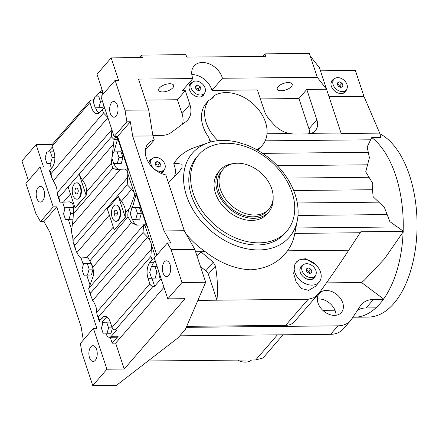 <?xml version="1.0" encoding="UTF-8"?>
<svg xmlns="http://www.w3.org/2000/svg" width="439" height="439" viewBox="0 0 439 439"><rect width="100%" height="100%" fill="white"/><g stroke="black" fill="none" stroke-linecap="round" stroke-linejoin="round"><path stroke-width="0.66" d="M72.912 195.251A8.16 4.335 -90.6 0 0 76.666 199.169A8.16 4.335 -90.6 0 0 80.397 194.982A8.16 4.335 -90.6 0 0 80.26 186.762A8.16 4.335 -90.6 0 0 76.501 182.843A8.16 4.335 -90.6 0 0 72.77 187.025A8.16 4.335 -90.6 0 0 72.912 195.251M76.501 182.843L76.995 182.838A8.16 4.335 89.4 0 1 80.754 186.756A8.16 4.335 89.4 0 1 80.891 194.976A8.16 4.335 89.4 0 1 77.16 199.163L76.666 199.169M346.415 89.732A8.747 6.349 -139.1 0 1 345.356 91.855A8.747 6.349 -139.1 0 1 337.816 92.92A8.747 6.349 -139.1 0 1 331.335 86.209A8.747 6.349 -139.1 0 1 332.131 80.408A8.747 6.349 -139.1 0 1 334.084 79.064M345.619 90.659A8.747 6.349 -139.1 0 1 344.933 92.283M152.854 135.437L162.057 135.349A23.322 16.929 40.9 0 0 171.056 132.578L185.697 121.844A23.322 16.929 40.9 0 0 187.749 119.951A23.322 16.929 40.9 0 0 189.873 104.498L185.291 90.653L182.361 90.681L192.858 78.554L138.494 79.097L148.706 109.969L152.931 135.903L154.27 139.948A20.99 15.233 40.9 0 0 148.13 143.652A20.99 15.233 40.9 0 0 146.22 157.563A20.99 15.233 40.9 0 0 165.827 174.903L184.292 230.727L194.817 249.39L205.682 282.255L181.976 282.491L171.106 249.626L194.817 249.39M156.811 255.136L117.581 136.502L114.124 136.534L126.887 121.79L125 110.205L115.117 80.326L118.574 80.293L111.166 57.888L142.28 57.575L141.457 55.084L185.911 54.645L186.734 57.13L265.76 56.346L264.936 53.854L309.385 53.41L310.208 55.901L319.471 67.831L341.032 133.022L311.251 133.319A16.325 11.848 40.9 0 0 315.356 130.635A16.325 11.848 40.9 0 0 316.843 119.814L306.795 89.441L326.55 89.243L317.293 77.313L222.43 78.257A17.489 12.698 40.9 0 0 222.129 77.264A17.489 12.698 40.9 0 0 209.178 63.842A17.489 12.698 40.9 0 0 194.087 65.965A17.489 12.698 40.9 0 0 192.496 77.555A17.489 12.698 40.9 0 0 192.858 78.554M222.43 78.257L211.933 90.385A17.489 12.698 -139.1 0 0 211.636 89.391A17.489 12.698 -139.1 0 0 191.81 74.603M203.696 94.067A8.747 6.349 -139.1 0 1 203.01 95.691M204.486 93.134A8.747 6.349 -139.1 0 1 203.433 95.263A8.747 6.349 -139.1 0 1 195.887 96.322A8.747 6.349 -139.1 0 1 189.412 89.611A8.747 6.349 -139.1 0 1 190.202 83.816A8.747 6.349 -139.1 0 1 192.156 82.466M168.285 182.328L178.552 172.642L182.009 167.621L181.993 164.241L176.467 163.346L173.696 163.774A20.99 15.233 -139.1 0 1 174.431 165.701A20.99 15.233 -139.1 0 1 174.091 177.246M163.527 170.403A8.747 6.349 -139.1 0 1 162.842 172.028M164.323 169.47A8.747 6.349 -139.1 0 1 163.264 171.6A8.747 6.349 -139.1 0 1 160.603 173.169M314.543 276.707A8.747 6.349 -139.1 0 1 313.858 278.331M315.339 275.78A8.747 6.349 -139.1 0 1 314.28 277.903A8.747 6.349 -139.1 0 1 306.74 278.968A8.747 6.349 -139.1 0 1 300.26 272.257A8.747 6.349 -139.1 0 1 301.055 266.462A8.747 6.349 -139.1 0 1 303.009 265.112M251.635 359.964A15.156 11.002 -139.1 0 1 237.57 360.106M296.347 262.105A15.156 11.002 -139.1 0 1 315.839 264.75A15.156 11.002 -139.1 0 1 320.514 272.054A15.156 11.002 -139.1 0 1 319.131 282.101A15.156 11.002 -139.1 0 1 306.054 283.945A15.156 11.002 -139.1 0 1 294.827 272.312A15.156 11.002 -139.1 0 1 294.657 264.964L293.686 273.629L296.226 282.145L301.478 288.56L308.754 290.366L315.476 286.327L319.131 282.101M288.264 82.559A7.869 3.441 -18.3 0 1 292.198 84.184A7.869 3.441 -18.3 0 1 289.065 88.448A7.869 3.441 -18.3 0 1 281.179 90.747A7.869 3.441 -18.3 0 1 277.25 89.128A7.869 3.441 -18.3 0 1 278.057 86.719A7.869 3.441 -18.3 0 1 288.264 82.559M169.728 83.745A7.869 3.441 -18.3 0 1 173.657 85.364A7.869 3.441 -18.3 0 1 170.53 89.627A7.869 3.441 -18.3 0 1 162.644 91.932A7.869 3.441 -18.3 0 1 158.715 90.308A7.869 3.441 -18.3 0 1 159.516 87.904A7.869 3.441 -18.3 0 1 169.728 83.745M38.138 187.524A7.869 4.181 -90.6 0 0 36.355 196.392A7.869 4.181 -90.6 0 0 40.443 202.116A7.869 4.181 -90.6 0 0 42.583 200.969A7.869 4.181 -90.6 0 0 44.372 192.101A7.869 4.181 -90.6 0 0 40.284 186.377A7.869 4.181 -90.6 0 0 38.138 187.524M111.61 102.622A7.869 4.181 -90.6 0 0 109.827 111.49A7.869 4.181 -90.6 0 0 113.91 117.213A7.869 4.181 -90.6 0 0 116.055 116.066A7.869 4.181 -90.6 0 0 117.839 107.198A7.869 4.181 -90.6 0 0 113.756 101.469A7.869 4.181 -90.6 0 0 111.61 102.622M90.835 346.865A7.869 4.181 -90.6 0 0 89.051 355.733A7.869 4.181 -90.6 0 0 93.139 361.456A7.869 4.181 -90.6 0 0 95.279 360.309A7.869 4.181 -90.6 0 0 97.068 351.441A7.869 4.181 -90.6 0 0 92.98 345.718A7.869 4.181 -90.6 0 0 90.835 346.865M164.307 261.962A7.869 4.181 -90.6 0 0 162.523 270.83A7.869 4.181 -90.6 0 0 166.606 276.554A7.869 4.181 -90.6 0 0 168.752 275.407A7.869 4.181 -90.6 0 0 170.535 266.539A7.869 4.181 -90.6 0 0 166.452 260.81A7.869 4.181 -90.6 0 0 164.307 261.962M317.359 299.091A14.575 10.58 -139.1 0 1 335.374 311.295A14.575 10.58 -139.1 0 1 336.044 315.257M342.722 302.806A14.575 10.58 -139.1 0 1 341.394 312.464A14.575 10.58 -139.1 0 1 328.822 314.236A14.575 10.58 -139.1 0 1 318.028 303.053A14.575 10.58 -139.1 0 1 319.351 293.389A14.575 10.58 -139.1 0 1 331.922 291.617A14.575 10.58 -139.1 0 1 342.722 302.806M211.521 98.857L214.451 95.472A34.983 25.391 -139.1 0 1 265.48 122.174A34.983 25.391 -139.1 0 1 262.303 145.364A34.983 25.391 -139.1 0 1 256.727 149.754M341.032 133.022A17.489 9.29 89.4 0 1 341.185 133.505L379.708 133.121A17.489 9.29 89.4 0 1 380.662 137.467L371.773 137.555A93.282 49.558 89.4 0 1 395.665 175.413A93.282 49.558 89.4 0 1 403.15 231.068A17.489 9.29 89.4 0 1 403.26 231.358A116.604 61.948 -90.6 0 1 403.117 231.935A93.282 49.558 89.4 0 1 383.598 299.052L383.702 299.36L373.507 299.458A25.654 18.619 40.9 0 0 361.352 304.584A25.654 18.619 40.9 0 0 360.265 306.032L351.793 318.961A26.817 19.47 -139.1 0 1 350.651 320.475A26.817 19.47 -139.1 0 1 337.948 325.831L186.262 327.346M375.921 307.854A93.282 49.558 89.4 0 1 354.608 317.21A93.282 49.558 89.4 0 1 352.967 317.177M379.911 133.802A93.282 49.558 89.4 0 1 409.494 175.276A93.282 49.558 89.4 0 1 411.107 269.272A93.282 49.558 89.4 0 1 368.442 317.073L354.608 317.21M371.773 137.555L367.169 146.889L369.402 157.716L365.72 171.885L372.343 182.668L372.771 184.742L372.453 189.73L373.172 196.793L384.449 207.526L389.832 221.602L403.15 231.068M292.078 192.562A58.305 42.32 40.9 0 0 248.891 147.822A58.305 42.32 40.9 0 0 198.598 154.907A58.305 42.32 40.9 0 0 193.292 193.55A58.305 42.32 40.9 0 0 236.478 238.289A58.305 42.32 40.9 0 0 286.771 231.205A58.305 42.32 40.9 0 0 292.078 192.562M198.598 154.907L196.76 157.03A58.305 42.32 40.9 0 0 191.459 195.673A58.305 42.32 40.9 0 0 234.64 240.413A58.305 42.32 40.9 0 0 284.933 233.328L286.771 231.205M295.178 194.636A64.132 46.556 40.9 0 0 244.616 144.266A34.983 25.391 40.9 0 1 238.761 142.472A64.132 46.556 40.9 0 0 207.773 142.911A64.132 46.556 40.9 0 0 186.52 195.723A64.132 46.556 40.9 0 0 245.291 248.458A64.132 46.556 40.9 0 0 297.324 220.4A64.132 46.556 40.9 0 0 295.178 194.636M207.773 142.911L194.389 147.603A71.771 52.098 40.9 0 0 173.696 163.774M403.117 231.935L384.372 258.999L364.172 280.318L361.599 282.524L326.457 282.875M210.248 142.132L208.585 137.111A34.983 25.391 -139.1 0 1 203.065 126.405A34.983 25.391 -139.1 0 1 205.743 103.829L208.893 100.185A34.983 25.391 -139.1 0 0 206.215 122.766A34.983 25.391 -139.1 0 0 218.095 140.661M208.926 138.142L210.89 141.956M333.141 84.689A8.16 5.926 40.9 0 0 339.188 90.95A8.16 5.926 40.9 0 0 346.228 89.957A8.16 5.926 40.9 0 0 346.969 84.546A8.16 5.926 40.9 0 0 340.927 78.285A8.16 5.926 40.9 0 0 333.887 79.278A8.16 5.926 40.9 0 0 333.141 84.689M346.228 89.957L344.132 92.382A8.16 5.926 -139.1 0 1 342.892 93.375M191.217 88.091A8.16 5.926 40.9 0 0 197.259 94.358A8.16 5.926 40.9 0 0 204.3 93.364A8.16 5.926 40.9 0 0 205.046 87.954A8.16 5.926 40.9 0 0 198.999 81.692A8.16 5.926 40.9 0 0 191.958 82.68A8.16 5.926 40.9 0 0 191.217 88.091M204.3 93.364L202.203 95.79A8.16 5.926 -139.1 0 1 200.969 96.778M151.049 164.427A8.16 5.926 40.9 0 0 157.096 170.694A8.16 5.926 40.9 0 0 164.137 169.701A8.16 5.926 40.9 0 0 164.877 164.29A8.16 5.926 40.9 0 0 158.836 158.029A8.16 5.926 40.9 0 0 151.795 159.017A8.16 5.926 40.9 0 0 151.049 164.427M164.137 169.701L162.04 172.126A8.16 5.926 -139.1 0 1 160.8 173.114M302.065 270.737A8.16 5.926 40.9 0 0 308.112 276.998A8.16 5.926 40.9 0 0 315.153 276.005A8.16 5.926 40.9 0 0 315.899 270.594A8.16 5.926 40.9 0 0 309.852 264.333A8.16 5.926 40.9 0 0 302.811 265.326A8.16 5.926 40.9 0 0 302.065 270.737M315.153 276.005L313.056 278.43A8.16 5.926 -139.1 0 1 311.816 279.423M112.143 217.365A8.16 4.335 -90.6 0 0 115.896 221.278A8.16 4.335 -90.6 0 0 119.627 217.096A8.16 4.335 -90.6 0 0 119.49 208.871A8.16 4.335 -90.6 0 0 115.731 204.958A8.16 4.335 -90.6 0 0 112 209.14A8.16 4.335 -90.6 0 0 112.143 217.365M115.731 204.958L116.225 204.953A8.16 4.335 89.4 0 1 119.984 208.871A8.16 4.335 89.4 0 1 120.121 217.091A8.16 4.335 89.4 0 1 116.39 221.278L115.896 221.278M237.532 163.22A30.318 22.005 -139.1 0 1 267.384 180.138A30.318 22.005 -139.1 0 1 269.019 208.953A30.318 22.005 -139.1 0 1 254.658 215.006A30.318 22.005 -139.1 0 1 224.806 198.088A30.318 22.005 -139.1 0 1 223.171 169.278A30.318 22.005 -139.1 0 1 237.532 163.22M269.019 208.953L267.444 210.775A30.318 22.005 -139.1 0 1 253.083 216.828A30.318 22.005 -139.1 0 1 223.231 199.91A30.318 22.005 -139.1 0 1 221.596 171.095L223.171 169.278M273.135 198.302A32.069 23.278 -139.1 0 1 268.767 211.916A32.069 23.278 -139.1 0 1 253.577 218.32A32.069 23.278 -139.1 0 1 222.002 200.425A32.069 23.278 -139.1 0 1 220.274 169.953A32.069 23.278 -139.1 0 1 233.12 163.676M268.767 211.916L266.934 214.04A32.069 23.278 -139.1 0 1 251.739 220.444A32.069 23.278 -139.1 0 1 220.164 202.549A32.069 23.278 -139.1 0 1 218.435 172.072L220.274 169.953M114.025 213.195L114.864 210.243L116.653 210.166L117.603 213.041L116.763 215.993L114.98 216.07L114.025 213.195L117.564 213.162M114.864 210.243L116.67 210.226M151.373 266.506L154.951 266.347L156.849 272.098L155.176 278.002L151.603 278.161L149.699 272.41L151.373 266.506M157.047 266.325L154.951 266.347M159.944 275.088L159.127 277.964L151.603 278.161M158.945 272.076L156.849 272.098M159.127 277.964L155.176 278.002M103.094 322.297L106.666 322.138L108.57 327.889L106.897 333.799L103.319 333.953L101.42 328.207L103.094 322.297M110.282 322.105L106.666 322.138M112.417 328.213L110.847 333.761L103.319 333.953M112.214 327.856L108.57 327.889M110.847 333.761L106.897 333.799M46.775 152.004L50.348 151.845L52.252 157.596L50.578 163.5L47 163.659L45.102 157.908L46.775 152.004M53.964 151.812L50.348 151.845M50.578 163.5L47 163.659M54.87 157.568L52.252 157.596M95.054 96.207L98.627 96.053L100.531 101.799L98.857 107.709L95.285 107.868L93.381 102.117L95.054 96.207M101.535 96.02L98.627 96.053M103.626 104.789L102.808 107.67L95.285 107.868M102.627 101.782L100.531 101.799M102.808 107.67L98.857 107.709M83.662 263.543L87.235 263.384L89.139 269.134L87.465 275.039L83.887 275.198L81.989 269.447L83.662 263.543M89.139 269.134L93.09 269.096L91.186 263.345L87.235 263.384M93.09 269.096L91.416 275.001L83.887 275.198M91.416 275.001L87.465 275.039M65.219 207.773L68.791 207.614L70.695 213.365L69.022 219.27L65.444 219.429L63.545 213.678L65.219 207.773M73.362 209.447L72.742 207.576L68.791 207.614M73.121 218.699L72.973 219.231L65.444 219.429M73.318 213.338L70.695 213.365M72.973 219.231L69.022 219.27M131.941 207.746L135.514 207.587L137.418 213.338L135.744 219.248L132.172 219.401L130.268 213.656L131.941 207.746M137.418 213.338L141.369 213.299L139.47 207.548L135.514 207.587M141.369 213.299L139.695 219.209L132.172 219.401M139.695 219.209L135.744 219.248M113.498 151.976L117.07 151.823L118.974 157.568L117.301 163.478L113.728 163.632L111.824 157.886L113.498 151.976M118.974 157.568L122.925 157.53L121.021 151.779L117.07 151.823M122.925 157.53L121.252 163.44L113.728 163.632M121.252 163.44L117.301 163.478M104.74 108.159A2.914 1.273 161.7 0 0 102.347 109.492L100.251 111.918A11.661 6.195 89.4 0 1 97.074 113.619A11.661 6.195 89.4 0 1 91.707 108.021L89.896 102.545A2.914 2.118 -139.1 0 1 90.16 100.613A2.914 2.118 -139.1 0 1 91.542 100.032L93.024 100.015L94.44 98.38M99.044 112.988A11.661 6.195 89.4 0 1 95.658 107.983L95.62 107.862M93.534 101.568L93.024 100.015M96.371 96.152L98.534 93.65A6.997 3.715 89.4 0 1 100.443 92.629A6.997 3.715 89.4 0 1 102.945 94.396M107.791 117.4L103.5 112.977L51.023 173.624L51.786 177.724L55.352 184.704A16.325 11.848 -139.1 0 1 56.911 189.423L57.427 194.784L58.925 197.523L59.885 202.187L69.521 201.836L72.561 203.213L73.527 206.956L73.313 213.936L73.055 219.11L71.475 231.496M90.16 100.613L52.378 144.277A2.914 2.118 40.9 0 0 52.109 146.209L53.92 151.685A11.661 6.195 89.4 0 1 51.967 167.709L49.87 170.14A2.914 1.273 161.7 0 0 49.569 171.029L51.786 177.724M48.663 151.921A6.997 3.715 89.4 0 1 49.728 150.05L52.373 146.994M51.423 168.34L49.87 163.632M102.748 323.521L102.243 321.99L100.761 322.006A2.914 1.273 -18.3 0 1 99.302 321.403A2.914 1.273 -18.3 0 1 99.604 320.514L101.7 318.088A11.661 6.195 89.4 0 1 104.877 316.387A11.661 6.195 89.4 0 1 110.244 321.985L112.055 327.461A2.914 2.118 40.9 0 0 115.347 329.925L116.829 329.909L111.319 336.279A6.997 3.715 89.4 0 1 109.41 337.3A6.997 3.715 89.4 0 1 106.194 333.942L106.189 333.925M102.243 321.99L105.651 318.05A11.661 6.195 89.4 0 1 106.858 316.974M88.738 288.445L89.046 290.388L90.544 293.126L91.307 297.23L94.873 304.211A16.325 11.848 -139.1 0 1 96.432 308.93L96.953 314.291L98.451 317.029L99.604 320.514M151.938 278.156A11.661 6.195 -90.6 0 0 151.976 278.277L154.616 286.244L153.134 286.261A2.914 2.118 -139.1 0 1 149.836 283.797L148.025 278.321A11.661 6.195 89.4 0 1 149.984 262.297L152.081 259.866A2.914 1.273 -18.3 0 1 154.473 258.538M155.214 260.777L153.935 262.253A11.661 6.195 -90.6 0 0 151.79 266.484M161.036 278.386A6.997 3.715 89.4 0 1 160.125 279.879L154.616 286.244M152.081 259.866L150.928 256.381L151.537 245.253A16.325 11.848 40.9 0 0 149.979 240.534L147.499 237.098L143.026 232.483L143.558 225.092L145.144 225.915L146.626 225.904A2.332 1.24 -90.6 0 0 145.55 224.784A2.332 1.24 -90.6 0 0 145.528 224.784L143.279 224.806M145.55 224.784L136.6 225.13L131.415 222.65L127.941 216.877L89.819 260.931L92.964 267.082L93.683 274.858L89.194 287.271M127.947 216.937C127.579 213.744 128.188 210.725 129.779 207.883L134.548 195.47L135.832 195.459A2.332 1.24 -90.6 0 0 135.788 193.127L146.626 225.904M135.788 193.127L134.367 193.144A16.325 11.848 40.9 0 0 134.169 192.732L131.689 189.297L121.34 201.254A16.325 11.848 -139.1 0 1 125.296 213.206L129.774 207.888L131.909 207.867M132.507 219.401A11.661 6.195 -90.6 0 0 137.484 225.092M132.358 207.729L135.832 195.459M134.466 195.728L134.164 192.781M143.591 225.361L143.235 224.806M125.296 213.206A16.325 11.848 40.9 0 0 125.417 217.201L114.255 229.937L107.341 209.024L118.36 196.288L125.274 217.201L114.255 229.937M81.736 257.923A2.332 1.24 -90.6 0 0 81.758 257.923L86.741 257.622C87.646 257.578 88.678 258.697 89.841 260.969M113.915 151.96L117.389 139.69A2.332 1.24 -90.6 0 0 117.345 137.358L128.183 170.134A2.332 1.24 -90.6 0 0 127.107 169.015A2.332 1.24 -90.6 0 0 127.085 169.015L125.581 169.031M131.689 189.297L127.217 184.682L127.826 173.548A16.325 11.848 40.9 0 0 126.86 170.145L128.183 170.134M127.107 169.015L115.956 169.383L112.828 168.269L111.33 163.275L114.069 139.569L115.863 137.374L115.578 136.524M114.063 163.632A11.661 6.195 -90.6 0 0 118.76 169.278M126.992 170.552L125.345 169.059M113.481 144.266L82.439 180.138A16.325 11.848 -139.1 0 1 86.395 192.09A16.325 11.848 40.9 0 0 86.368 195.086L75.349 207.823L75.025 207.823L68.111 186.91L58.925 197.523M112.828 168.269L73.313 213.936M114.069 139.569L111.407 136.88L79.13 174.173A23.322 16.929 40.9 0 0 82.439 180.138M111.407 136.88L111.879 129.757M89.216 287.232L88.596 288.917M81.758 257.923A2.332 1.24 -90.6 0 0 81.78 257.923L87.224 257.688M86.741 257.622L113.306 227.062M79.097 256.414L80.655 257.912M90.099 285.284L86.757 275.171M83.317 264.766L81.056 257.934M131.415 222.65L92.964 267.082M109.349 215.11L76.88 252.634L79.064 256.409A16.325 11.848 -139.1 0 1 79.267 256.82M71.755 233.822A16.325 11.848 -139.1 0 1 72.72 237.225L73.236 242.586L74.734 245.324L75.497 249.429L76.88 252.634M71.76 229.827L68.314 219.401M64.873 208.997L62.612 202.165M71.535 231.238L71.925 234.185M63.287 202.154A2.332 1.24 -90.6 0 0 63.315 202.159L70.015 201.863M59.967 202.192L63.315 202.159A2.332 1.24 -90.6 0 0 63.337 202.154L59.995 202.187M120.478 169.218L72.281 224.911M86.368 195.086L75.025 207.823M68.111 186.91L79.13 174.173L86.049 195.086M70.454 193.994L63.468 202.061M121.34 201.254A23.322 16.929 40.9 0 1 118.453 196.288L118.36 196.288M107.89 117.69L53.168 180.934M147.499 237.098L92.689 300.435M127.217 184.682L74.734 245.324M143.026 232.483L90.544 293.126M110.249 337.289L112.197 343.183L118.234 336.208A6.997 3.715 89.4 0 1 116.324 337.229L109.41 337.3M299.908 269.118A8.16 5.926 -139.1 0 1 300.71 267.752L302.811 265.326M308.03 267.79L310.977 269.206L311.926 272.081L309.934 273.541L306.987 272.125L306.038 269.255L308.03 267.79L306.241 269.864M310.977 269.206L308.979 271.511L306.367 270.254M309.599 273.382L308.979 271.511M148.892 162.809A8.16 5.926 -139.1 0 1 149.694 161.442L151.795 159.017M157.014 161.486L159.961 162.896L160.91 165.772L158.918 167.237L155.971 165.821L155.022 162.946L157.014 161.486L155.219 163.555M159.961 162.896L157.963 165.201L155.351 163.95M158.583 167.078L157.963 165.201M189.055 86.472A8.16 5.926 -139.1 0 1 189.857 85.106L191.958 82.68M197.177 85.15L200.124 86.56L201.073 89.435L199.081 90.895L196.134 89.485L195.185 86.609L197.177 85.15L195.388 87.218M200.124 86.56L198.132 88.865L195.514 87.613M198.752 90.736L198.132 88.865M330.984 83.07A8.16 5.926 -139.1 0 1 331.785 81.703L333.887 79.278M339.106 81.742L342.052 83.158L343.002 86.028L341.01 87.493L338.063 86.077L337.114 83.207L339.106 81.742L337.311 83.816M342.052 83.158L340.055 85.462L337.443 84.206M340.675 87.334L340.055 85.462M311.251 133.319L307.618 133.9L294.015 134.038L289.279 133.538A23.322 16.929 40.9 0 1 273.612 124.242L270.144 120.423A23.322 16.929 40.9 0 1 264.201 110.491L257.402 89.935L211.933 90.385M260.376 98.923L298.926 98.539L308.968 128.912A16.325 11.848 -139.1 0 1 309.709 133.708M306.795 89.441L298.926 98.539M145.572 148.865A20.99 15.233 -139.1 0 1 146.922 148.437L154.27 139.948M186.334 234.349A71.771 52.098 40.9 0 0 205.178 251.635L195.591 251.728M148.87 163.012A8.747 6.349 -139.1 0 1 150.039 160.153A8.747 6.349 -139.1 0 1 151.993 158.803M83.3 340.088L81.127 326.753L49.766 231.929L43.938 221.602L40.481 221.635L35.784 213.305L25.901 183.425L40.075 167.05L43.532 167.018L36.119 144.612L52.246 144.447M28.414 180.528L21.95 160.987L36.119 144.612M148.036 360.995L255.717 359.925L262.999 357.999L283.078 334.798M195.651 251.915L200.947 251.86L213.25 262.187L215.412 266.056A69.966 37.172 89.4 0 1 216.954 300.188L197.879 300.38M403.26 231.358L360.803 231.781L348.747 250.203C340.236 263.18 330.583 277.19 319.79 292.237L318.593 293.751L313.814 297.708L308.2 299.277L216.954 300.188L208.36 274.205A5.828 4.231 -139.1 0 0 205.831 270.759L200.541 266.692M348.747 250.203L287.474 250.812C279.012 262.379 266.78 268.712 250.768 269.815C235.227 269.118 220.027 263.06 205.178 251.635M294.657 264.964L296.495 261.929L300.578 259.18L305.769 258.747L315.839 264.75M112.197 343.183L115.655 343.15L124.221 369.04L185.093 298.69L167.808 298.866L154.303 258.033L167.347 242.959L171.106 249.626M117.581 136.502L130.345 121.751L132.682 136.106L164.043 230.93L170.804 242.926L167.347 242.959M126.887 121.79L130.345 121.751M114.124 136.534L100.948 96.701L115.117 80.326M167.808 298.866L181.976 282.491M103.456 93.803L96.997 74.262L111.166 57.888M124.221 369.04L106.929 369.215L93.43 328.383L96.887 328.35L56.702 206.851L53.245 206.884L40.075 167.05M205.682 282.255L185.395 329.354L178.047 337.843L116.472 385.354L92.761 385.59L106.929 369.215M102.018 89.446L96.212 96.157M94.511 98.122L92.87 100.015M320.459 70.827L355.37 70.481L363.936 96.371L379.708 133.121M92.761 385.59L81.895 352.726L80.381 343.457L93.43 328.383M43.938 221.602L56.702 206.851M40.481 221.635L53.245 206.884M317.293 77.313L310.208 55.901M125 110.205L148.706 109.969M287.474 250.812A71.771 52.098 40.9 0 0 294.607 234.322L297.324 220.4M186.69 326.342L285.63 325.354A18.657 13.543 40.9 0 0 294.47 321.628L318.527 293.828M145.43 100.07L177.422 99.752L181.998 113.591A23.322 16.929 -139.1 0 1 182.481 124.204M185.291 90.653L177.422 99.752M139.278 57.608L141.457 55.084M262.752 56.373L264.936 53.854M200.947 251.86L197.1 256.305M361.599 282.524L383.598 299.052M214.451 95.472A17.489 12.698 -139.1 0 1 213.195 97.343A17.489 12.698 -139.1 0 1 208.893 100.185M357.571 310.143A25.654 18.619 40.9 0 1 366.159 307.948L376.355 307.849L383.702 299.36M350.651 320.475L343.309 328.965A26.817 19.47 -139.1 0 1 330.6 334.32L179.792 335.83M329.025 96.723L363.936 96.371M132.682 136.106L152.931 135.903M164.043 230.93L184.292 230.727M163.983 287.304L115.655 343.15M300.693 266.939A8.747 6.349 -139.1 0 1 302.202 266.029M149.677 160.636A8.747 6.349 -139.1 0 1 151.186 159.719M189.84 84.299A8.747 6.349 -139.1 0 1 191.349 83.383M331.769 80.891A8.747 6.349 -139.1 0 1 333.278 79.98M77.423 188.051L78.372 190.927L77.533 193.879L75.749 193.956L74.8 191.086L75.634 188.128L77.423 188.051M75.634 188.128L77.44 188.112M74.8 191.086L78.34 191.047M396.982 226.958L295.848 227.967M378.566 202.159L297.302 202.972M368.722 177.279L287.15 178.091M386.869 214.567L297.988 215.456M372.453 189.73L293.664 190.521M368.025 152.306L262.632 153.359M367.333 164.806L277.333 165.701M95.658 107.983L91.707 108.021M103.5 112.977L102.347 109.492M89.896 102.545L52.109 146.209M51.023 173.624L49.87 170.14M105.651 318.05L101.7 318.088M149.836 283.797L112.055 327.461M150.928 256.381L98.451 317.029M151.976 278.277L148.025 278.321M153.935 262.253L149.984 262.297M153.134 286.261L115.347 329.925M155.362 256.81L151.537 245.253M115.863 137.374L117.345 137.358M134.169 192.732L127.826 173.548M149.979 240.534L145.144 225.915M113.465 152.097L112.428 152.108M117.389 139.69L114.052 139.723M111.33 163.275L86.395 192.09M74.405 205.94L73.527 206.956M81.78 257.923L80.496 257.94M143.548 225.147L88.738 288.489M127.738 177.345L72.929 240.682M151.45 249.05L96.64 312.387M111.841 129.642L57.119 192.88M161.525 279.862L160.125 279.879M118.234 336.208L111.319 336.279M289.279 133.538L266.994 133.763M360.178 232.747L294.788 233.4M255.717 359.925L277.415 334.853M210.599 141.391L210.001 141.396M370.401 139.794L265.189 140.842M285.63 325.354L308.2 299.277M215.412 266.056L208.36 274.205M213.25 262.187L205.831 270.759M316.843 119.814L308.968 128.912M189.873 104.498L181.998 113.591M366.159 307.948L373.507 299.458M330.6 334.32L337.948 325.831M262.303 145.364L257.918 150.429M334.973 310.219L322.802 310.34M96.953 314.291L99.302 321.403M89.046 290.388L91.307 297.23M103.061 92.602L100.443 92.629M73.236 242.586L75.497 249.429M57.427 194.784L59.688 201.622"/></g></svg>
